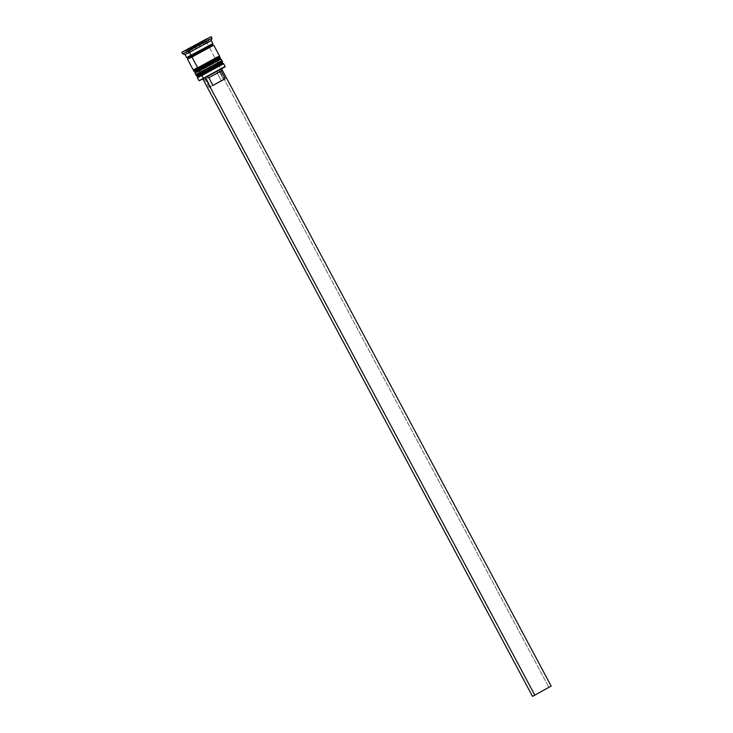 <?xml version="1.0" encoding="UTF-8"?>
<svg xmlns="http://www.w3.org/2000/svg" width="733" height="733" viewBox="0 0 733 733"><rect width="100%" height="100%" fill="white"/><g stroke="black" fill="none" stroke-linecap="round" stroke-linejoin="round"><path stroke-width="0.55" stroke-dasharray="3.67 2.75" d="M199.074 75.746L201.96 74.29L200.805 72.127L196.673 74.143L218.013 62.919L196.783 74.051L221.045 61.123L199.724 72.356L216.941 63.139L218.095 65.301L200.879 74.509M196.508 75.792L218.214 64.037L196.407 75.875M196.242 75.563L218.049 63.725L196.343 75.481M222.392 61.636L218.214 64.037L221.522 61.975M222.649 61.865L218.214 64.037L222.557 61.948M199.486 75.297L198.487 75.875M203.893 73.282L206.074 72.136M215.383 67.152L217.417 66.043M220.569 64.293L221.558 63.716M220.981 63.835L219.726 64.467M199.458 69.672L198.331 67.491L194.208 69.516L215.548 58.283L194.309 69.424L218.571 56.487L197.25 67.72L214.467 58.512L215.621 60.674L198.405 69.882M194.034 71.156L215.74 59.41L193.933 71.248M193.769 70.936L215.575 59.098L193.869 70.854M219.918 57.009L215.74 59.41L219.048 57.339M220.184 57.229L215.74 59.41L220.083 57.321M197.012 70.67L196.013 71.238M196.6 71.119L197.855 70.487M201.428 68.645L203.6 67.509M212.918 62.525L214.952 61.416M218.095 59.657L219.094 59.089M218.507 59.208L217.252 59.84M212.002 38.198L207.036 40.627L206.211 39.078L207.036 40.627L182.673 53.857L207.036 40.627L206.834 42.734L208.484 45.822L190.085 55.671L212.662 43.833L189.966 55.735M208.282 46.939L188.115 57.861L212.323 44.997M202.62 42.285L188.573 49.89L202.62 42.285L203.774 44.438L189.664 52.098L192.541 50.696L191.386 48.534L192.541 50.696L189.682 52.098L206.569 43.1L192.541 50.696L206.651 43.036L203.774 44.438L202.62 42.285L205.497 40.874L191.386 48.534L202.62 42.285A1.054 0.706 62.7 0 0 201.529 41.689A1.054 0.706 -117.3 0 1 202.62 42.285M189.673 48.195L188.967 48.708L190.553 51.676L205.762 43.458L192.147 50.669L190.562 47.709L192.147 50.669L190.553 51.676L188.967 48.708L189.673 48.195M225.123 66.492L220.688 68.664L219.204 65.888L197.397 77.725L219.204 65.888L218.095 65.301L204.965 72.274L222.218 63.285L218.095 65.301L219.204 65.888L220.688 68.664L198.881 80.502L220.642 69.085L199.468 80.548M194.923 73.098L216.73 61.26L215.621 60.674L195.354 71.678L219.744 58.649L215.621 60.674L216.73 61.26L194.923 73.089M212.927 43.65L208.484 45.822L206.834 42.734L185.037 54.581L209.107 41.579M221.989 60.628L217.554 62.8L216.73 61.26L217.554 62.8L195.867 74.537M187.905 58.924L209.308 47.37L215.081 58.173L193.393 69.91M208.484 45.822L186.686 57.66M222.356 68.215L223.675 67.555M200.045 80.19L201.089 79.595M202.565 78.761L220.688 68.664M221.494 68.664L202.445 78.999L221.897 68.618L202.445 78.999L217.362 70.872L217.151 72.988L206.523 78.907L204.654 77.945L206.523 78.907L204.809 79.723L217.151 72.988L221.274 80.703L210.637 86.622L206.523 78.907L210.637 86.622L221.274 80.703L208.932 87.429L221.274 80.703L217.151 72.988L217.362 70.872L219.185 69.855L548.843 687.252L219.185 69.855L221.494 68.664L221.742 69.122L221.494 68.664M192.293 56.45L190.91 57.22M211.59 44.246L210.243 44.924M188.463 56.578L187.391 57.192M219.524 56.001L215.081 58.173L209.308 47.37L213.312 45.364L187.63 59.107M188.363 58.658L187.776 59.025M218.187 56.597L216.831 57.275M215.081 58.173L196.563 68.077M195.051 68.929L193.988 69.543M215.621 60.674L214.467 58.512L218.571 56.487L194.227 69.516L218.599 56.496L198.331 67.491L199.486 69.653L212.707 62.635L219.744 58.649L218.599 56.496M220.66 61.224L219.304 61.902M217.554 62.8L199.028 72.714M197.525 73.557L196.462 74.17M218.095 65.301L216.941 63.139L220.66 61.279L196.701 74.143L221.064 61.123L200.805 72.127L201.96 74.29L215.172 67.271L222.218 63.285L221.064 61.123M211.278 40.562L206.834 42.734L207.036 40.627L208.264 39.994M221.164 59.08L216.73 61.26M223.638 63.716L219.204 65.888M224.985 66.969L220.642 69.085M198.835 43.091L200.448 46.115L189.471 52.052L187.932 49.175L189.471 52.052L187.172 53.509L209.143 41.634L200.448 46.115L198.835 43.091M207.494 38.547L209.143 41.634L207.494 38.547M205.194 39.994L206.843 43.082L205.194 39.994M194.218 45.932L195.867 49.019L194.218 45.932M185.522 50.421L187.172 53.509L185.522 50.421M200.448 46.115L187.172 53.509L206.843 43.082L200.448 46.115M198.222 43.705L199.743 46.564L198.222 43.705M203.353 40.764L204.177 40.489L205.762 43.458L204.177 40.489L203.353 40.764M202.729 41.25L204.177 44.466L202.592 41.497L201.557 41.9L202.729 41.25M195.885 44.97L194.987 45.611L196.572 48.57L194.987 45.611L194.163 45.886L195.885 44.97M199.743 46.564L190.553 51.676L199.743 46.564M219.469 71.797L219.68 69.672L219.469 71.797L223.583 79.512L219.469 71.797L221.174 70.982M225.214 78.724L212.955 85.431L223.583 79.512M224.894 78.862L224.353 79.127M532.497 696.35L551.152 686.061L532.497 696.35M221.439 61.004L196.371 74.39M218.965 56.368L193.897 69.754M212.533 43.925L187.135 57.486M189.664 52.098L188.573 48.845M197.818 76.333L196.673 74.143M194.208 69.516L195.354 71.669M187.831 58.997L213.395 45.345M208.932 87.438L204.809 79.723L202.647 79.063M206.651 43.036L205.497 40.874L203.948 40.48"/><path stroke-width="1.1" d="M224.958 66.969L199.376 80.648L203.692 78.523L201.841 75.554L197.397 77.725L201.841 75.554L201.96 74.29C194.666 77.661 199.165 76.415 196.407 75.875L200.851 73.703A1.054 0.706 62.7 0 0 201.942 74.29A1.054 0.706 -117.3 0 1 200.851 73.703L196.508 75.792M196.343 75.481L200.686 73.392L196.407 75.875M222.557 61.948L200.851 73.703L222.392 61.636M221.522 61.975L222.484 61.554L221.439 61.004M200.879 74.509L199.486 75.297M198.487 75.875L199.074 75.746M219.726 64.467L203.893 73.282M206.074 72.136L215.383 67.152M217.417 66.043L220.569 64.293M221.558 63.716L220.981 63.835M193.869 70.854L198.377 69.067L220.184 57.229C219.24 59.749 222.282 56.963 216.153 60.747L199.468 69.662C192.193 73.025 196.691 71.788 193.933 71.248L198.377 69.067A1.054 0.706 62.7 0 0 199.468 69.662A1.054 0.706 -117.3 0 1 198.377 69.067L194.034 71.156M220.083 57.321L193.933 71.248M219.048 57.339L198.212 68.765L219.918 57.009M198.405 69.882L197.012 70.67M196.013 71.238L196.6 71.119M197.855 70.487L201.428 68.645M203.6 67.509L212.918 62.525M214.952 61.416L218.095 59.657M219.094 59.089L218.507 59.208M217.252 59.84L219.744 58.649L221.164 59.08L199.367 70.927L199.486 69.653L215.621 60.674M192.147 55.919L212.323 44.997L192.147 55.919A0.87 0.586 -117.3 0 1 192.055 56.972A0.87 0.586 62.7 0 0 192.147 55.919M191.267 47.553A1.054 0.706 -117.3 0 1 191.505 47.269L194.163 45.886L191.505 47.269A1.054 0.706 62.7 0 0 191.377 47.37M188.573 48.845L204.177 40.489M203.325 78.33L225.123 66.492L223.638 63.716L201.841 75.554L203.692 78.523L224.985 66.969L203.325 78.33M195.354 71.669L194.923 73.089L199.367 70.927L194.923 73.098L195.748 74.638L200.191 72.466L199.367 70.927L200.191 72.466L221.989 60.628L221.164 59.08L216.73 61.26M187.63 51.429L182.673 53.857L187.63 51.429L186.805 49.881L181.848 52.309L206.211 39.078L181.976 52.199L211.177 36.65L186.805 49.881L187.63 51.429L212.002 38.198L187.63 51.429L189.481 52.4L187.63 51.429M181.848 52.309L182.673 53.857L185.037 54.581L189.481 52.4L185.037 54.572L186.686 57.66L191.13 55.488L189.481 52.4L191.13 55.488L212.927 43.65L211.278 40.562L189.481 52.4L209.107 41.579M193.988 69.543L197.718 67.839L191.945 57.027L187.905 58.924M213.358 45.354L192.293 56.45M212.323 44.997L208.282 46.939M220.642 69.085L222.356 68.215M223.675 67.555L224.555 67.134M197.828 76.305L197.397 77.725L198.881 80.502L200.045 80.19M201.089 79.595L202.565 78.761M201.557 41.9L195.885 44.97L201.557 41.9M203.911 40.498L202.729 41.25L203.911 40.498M190.296 47.709L203.353 40.764M187.822 48.964L207.494 38.547L187.822 48.964M187.391 57.192L211.59 44.246M210.243 44.924L208.484 45.822M189.966 55.735L188.463 56.578M187.511 59.208L193.274 70.011L197.718 67.839L191.945 57.027L213.752 45.189L188.216 58.741M190.91 57.22L209.189 47.434M218.187 56.597L197.718 67.839L219.524 56.001L213.752 45.189M216.831 57.275L215.081 58.173M196.563 68.077L195.051 68.929M196.462 74.17L221.971 60.628M221.558 60.793L220.66 61.224M219.304 61.902L217.554 62.8M199.028 72.714L197.525 73.557M219.204 65.888L223.638 63.716L222.218 63.285L218.095 65.301M208.264 39.994L212.002 38.198L211.278 40.562M199.486 69.653L199.367 70.927L221.164 59.08M222.649 61.865C221.714 64.385 224.756 61.59 218.617 65.384L201.942 74.29L201.841 75.554L223.638 63.716M220.688 68.664L225.123 66.501M219.469 71.797L221.174 70.982L225.297 78.697L212.955 85.431L208.832 77.716L206.972 76.745L208.832 77.716L221.174 70.982L208.832 77.716L212.955 85.431L224.894 78.862M224.353 79.127L223.583 79.512M202.849 78.962L532.497 696.35L534.815 695.159L551.152 686.061L221.742 69.122L551.152 686.061L534.815 695.159L205.158 77.762L534.815 695.159L532.497 696.35L202.849 78.962M196.371 74.39L196.242 75.563M193.897 69.754L193.769 70.936M218.965 56.368L220.184 57.229M187.043 57.513L188.024 57.934L187.831 58.997M213.395 45.345L212.414 44.915L212.607 43.861M191.414 47.086L197.168 43.98M198.835 43.1L203.417 40.727M211.177 36.65L212.002 38.198M204.608 40.315L203.948 40.48M221.174 70.982L221.897 68.618"/></g></svg>
